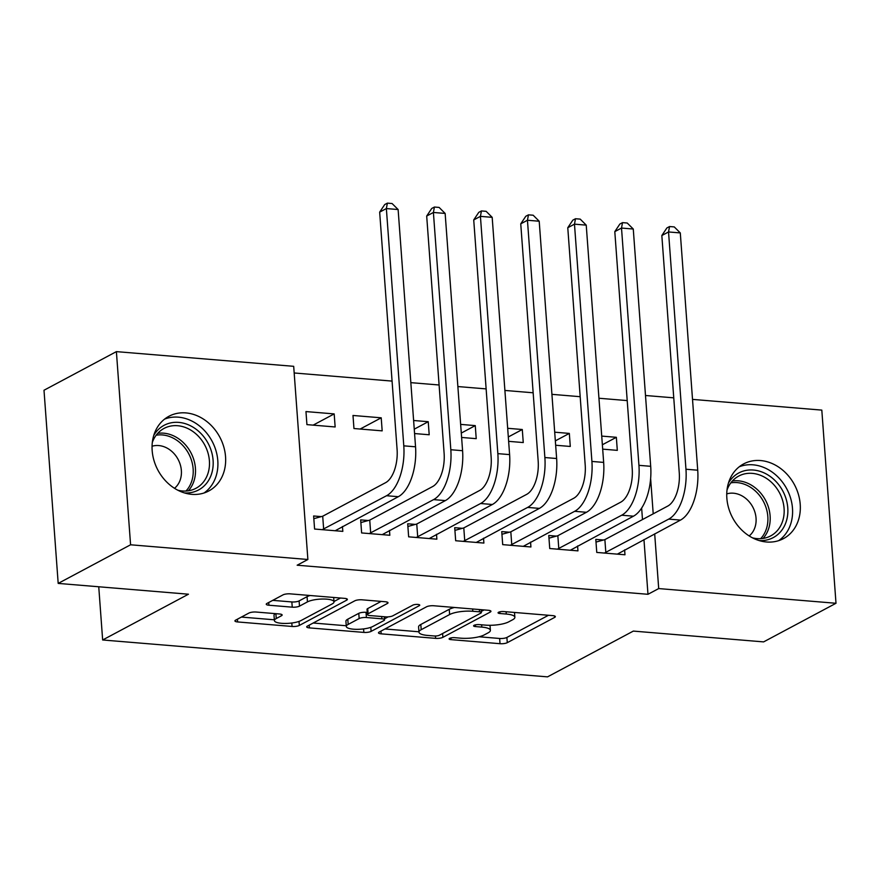 <?xml version="1.0" encoding="UTF-8"?>
<svg xmlns="http://www.w3.org/2000/svg" width="880" height="880" viewBox="0 0 880 880"><rect width="100%" height="100%" fill="white"/><g stroke="black" fill="none" stroke-linecap="round" stroke-linejoin="round"><path stroke-width="1.32" d="M449.592 638.385A3.729 0.979 175.8 0 0 449.108 638.924A3.729 0.979 175.8 0 0 450.978 639.628L500.027 643.698A5.324 1.408 175.8 0 0 507.276 642.675L554.653 617.408A5.324 1.408 175.8 0 0 555.346 616.627A5.324 1.408 175.8 0 0 552.673 615.615L503.624 611.556A3.729 0.979 175.8 0 0 498.553 612.271A3.729 0.979 175.8 0 0 498.058 612.81A3.729 0.979 175.8 0 0 499.939 613.514L506.286 614.042A17.05 4.499 175.8 0 1 514.866 617.287A17.05 4.499 175.8 0 1 512.633 619.762L508.684 621.863A17.05 4.499 175.8 0 1 485.496 625.13L479.149 624.613A3.729 0.979 175.8 0 0 474.067 625.328A3.729 0.979 175.8 0 0 473.583 625.867A3.729 0.979 175.8 0 0 475.464 626.571L481.811 627.099A17.05 4.499 175.8 0 1 490.391 630.344A17.05 4.499 175.8 0 1 488.158 632.819L484.209 634.92A17.05 4.499 175.8 0 1 461.01 638.187L454.663 637.67A3.729 0.979 175.8 0 0 449.592 638.385M185.867 412.907A42.328 35.068 -118.1 0 1 223.718 446.688A42.328 35.068 -118.1 0 1 208.78 490.974A42.328 35.068 -118.1 0 1 191.851 494.351A42.328 35.068 -118.1 0 1 154 460.57A42.328 35.068 -118.1 0 1 168.938 416.273A42.328 35.068 -118.1 0 1 185.867 412.907M760.551 460.548A42.328 35.068 -118.1 0 1 798.391 494.329A42.328 35.068 -118.1 0 1 783.464 538.626A42.328 35.068 -118.1 0 1 766.524 541.992A42.328 35.068 -118.1 0 1 728.684 508.211A42.328 35.068 -118.1 0 1 743.611 463.925A42.328 35.068 -118.1 0 1 760.551 460.548M256.157 612.04A5.324 1.408 175.8 0 0 248.908 613.063L235.62 620.158A5.324 1.408 175.8 0 0 234.927 620.928A5.324 1.408 175.8 0 0 237.6 621.94L292.072 626.461A5.324 1.408 175.8 0 0 299.321 625.438L346.698 600.16A5.324 1.408 175.8 0 0 347.391 599.39A5.324 1.408 175.8 0 0 344.707 598.378L290.246 593.857A5.324 1.408 175.8 0 0 282.997 594.88L266.937 603.449A5.324 1.408 175.8 0 0 266.244 604.219A5.324 1.408 175.8 0 0 268.928 605.231L292.237 607.167A5.324 1.408 175.8 0 0 299.486 606.144L307.439 601.898A14.245 3.762 175.8 0 1 323.301 599.027A14.245 3.762 175.8 0 1 334.004 601.876A14.245 3.762 175.8 0 1 332.145 603.944L300.949 620.587A14.245 3.762 175.8 0 1 285.098 623.447A14.245 3.762 175.8 0 1 274.395 620.598A14.245 3.762 175.8 0 1 276.254 618.53L281.457 615.758A5.324 1.408 175.8 0 0 282.15 614.988A5.324 1.408 175.8 0 0 279.466 613.976L256.157 612.04M307.879 559.493L130.581 544.786L116.391 351.626L293.689 366.322L307.879 559.493L297.154 565.213L647.977 594.297L658.702 588.577L654.687 533.852M692.516 399.388L821.81 410.113L836 603.273L763.609 641.894L633.336 631.092L547.536 676.863L102.652 639.98L188.452 594.209L58.19 583.407L130.581 544.786M836 603.273L658.702 588.577M379.181 632.06A5.324 1.408 175.8 0 0 378.488 632.83A5.324 1.408 175.8 0 0 381.161 633.842L435.633 638.363A5.324 1.408 175.8 0 0 442.882 637.34L490.259 612.062A5.324 1.408 175.8 0 0 490.952 611.292A5.324 1.408 175.8 0 0 488.268 610.28L433.807 605.759A5.324 1.408 175.8 0 0 426.558 606.782L379.181 632.06M363.858 632.412L309.386 627.891A5.324 1.408 175.8 0 1 306.702 626.879A5.324 1.408 175.8 0 1 307.395 626.109L354.772 600.831A5.324 1.408 175.8 0 1 362.021 599.808L385.33 601.744A5.324 1.408 175.8 0 1 388.014 602.756A5.324 1.408 175.8 0 1 387.321 603.537L368.104 613.778A5.324 1.408 175.8 0 0 367.411 614.559A5.324 1.408 175.8 0 0 370.084 615.571L385.55 616.847A5.324 1.408 175.8 0 0 392.799 615.824L412.808 605.154A3.729 0.979 175.8 0 1 416.955 604.406A3.729 0.979 175.8 0 1 419.749 605.154A3.729 0.979 175.8 0 1 419.265 605.693L371.107 631.389A5.324 1.408 175.8 0 1 363.858 632.412L363.594 628.914M98.747 586.773L102.652 639.98M368.291 520.52L360.668 519.882L361.625 532.939L389.84 535.271L389.477 530.398M381.216 417.813L352.99 415.47L353.958 428.527L382.173 430.859L381.216 417.813L360.162 429.033M462.352 528.319L454.718 527.681L455.675 540.738L483.89 543.07L483.538 538.197M461.604 437.448L476.223 438.658L475.266 425.612L460.647 424.391M556.413 536.118L548.779 535.48L549.736 548.526L577.951 550.869L577.588 545.985M555.665 445.247L570.284 446.457L569.327 433.411L554.697 432.19M647.977 594.297L643.962 539.572M642.488 519.552L641.641 508.046M627.209 400.587L598.95 398.244M580.184 396.693L551.925 394.339M533.159 392.788L504.889 390.445M486.123 388.894L457.864 386.551M439.098 384.989L410.839 382.646M392.073 381.095L294.184 372.977M602.69 449.141L617.309 450.362L616.352 437.305L601.733 436.095M603.438 540.012L595.804 539.374L596.761 552.431L624.976 554.774L624.624 549.89M508.629 441.342L523.259 442.563L522.291 429.506L507.672 428.296M509.377 532.213L501.743 531.586L502.7 544.632L530.926 546.975L530.563 542.091M414.579 433.554L429.198 434.764L428.241 421.707L413.622 420.497M415.327 524.414L407.693 523.787L408.65 536.833L436.865 539.176L436.513 534.292M334.18 413.908L305.965 411.576L306.922 424.622L335.148 426.965L334.18 413.908L313.137 425.139M321.266 516.615L313.632 515.988L314.589 529.034L342.815 531.377L342.452 526.493M58.19 583.407L44 390.247L116.391 351.626M645.491 395.494L673.75 397.837M653.213 513.821L650.628 478.555M616.352 437.305L602.371 444.763M569.327 433.411L555.335 440.869M522.291 429.506L508.31 436.964M475.266 425.612L461.285 433.07M428.241 421.707L414.249 429.165M479.028 636.768L499.642 638.473A5.324 1.408 175.8 0 0 506.891 637.45L548.482 615.274M481.305 611.413L484.088 609.928M384.967 628.969L418.946 631.785M434.247 635.976A3.729 0.979 175.8 0 0 439.318 635.261L480.898 613.074A3.729 0.979 175.8 0 0 481.382 612.535A3.729 0.979 175.8 0 0 479.512 611.82L472.813 611.27A17.05 4.499 175.8 0 0 449.625 614.537L421.201 629.695A17.05 4.499 175.8 0 0 418.968 632.17A17.05 4.499 175.8 0 0 427.548 635.415L434.247 635.976M454.421 607.475A17.05 4.499 175.8 0 0 449.24 609.312L449.625 614.537M418.968 632.17L418.583 626.956A17.05 4.499 175.8 0 1 420.816 624.481L449.24 609.312M346.247 625.757L313.192 623.018M381.15 601.403L367.719 608.564A5.324 1.408 175.8 0 0 367.026 609.334L367.411 614.559M388.168 616.858L384.472 618.827M348.172 624.415A14.245 3.762 175.8 0 0 346.302 626.483A14.245 3.762 175.8 0 0 357.005 629.332A14.245 3.762 175.8 0 0 372.867 626.461L383.856 620.598A5.324 1.408 175.8 0 0 384.549 619.828A5.324 1.408 175.8 0 0 381.865 618.816L366.41 617.529A5.324 1.408 175.8 0 0 359.161 618.552L348.172 624.415L347.787 619.19A14.245 3.762 175.8 0 0 345.917 621.258L346.302 626.483M347.787 619.19L358.776 613.338A5.324 1.408 175.8 0 1 366.025 612.315L367.246 612.414M275.33 613.635A14.245 3.762 175.8 0 0 274.01 615.384L274.395 620.598M310.046 595.507A14.245 3.762 175.8 0 0 307.065 596.673L307.439 601.898M272.723 600.358L291.852 601.942A5.324 1.408 175.8 0 0 299.101 600.919L307.065 596.673M333.982 601.524L340.527 598.026M241.406 617.067L274.329 619.795M617.342 554.136L680.482 520.091L668.723 519.112L604.395 553.058M596.002 542.08L604.879 539.616L667.766 506.066A27.137 13.398 -85.3 0 0 679.261 472.813L661.837 235.532L666.875 227.964L669.559 226.534L674.256 226.919L680.295 232.925L697.719 470.206A40.7 20.108 94.7 0 1 680.482 520.091M680.295 232.925L668.536 231.957L685.96 469.238A40.7 20.108 94.7 0 1 668.723 519.112M669.559 226.534L668.536 231.957L661.837 235.532M604.879 539.616L605.836 552.662M570.317 550.242L633.457 516.186L621.698 515.218L557.37 549.164M548.977 538.175L557.843 535.711L620.741 502.161A27.137 13.398 -85.3 0 0 632.225 468.908L614.801 231.627L619.85 224.059L622.523 222.629L627.231 223.025L633.27 229.031L650.694 466.312A40.7 20.108 94.7 0 1 633.457 516.186M633.27 229.031L621.511 228.052L638.935 465.333A40.7 20.108 94.7 0 1 621.698 515.218M622.523 222.629L621.511 228.052L614.801 231.627M557.843 535.711L558.8 548.768M523.292 546.337L586.432 512.292L574.673 511.313L510.334 545.27M501.941 534.281L510.818 531.817L573.716 498.267A27.137 13.398 -85.3 0 0 585.2 465.014L567.776 227.733L572.814 220.165L575.498 218.735L580.206 219.12L586.234 225.137L603.658 462.407A40.7 20.108 94.7 0 1 586.432 512.292M586.234 225.137L574.475 224.158L591.91 461.439A40.7 20.108 94.7 0 1 574.673 511.313M575.498 218.735L574.475 224.158L567.776 227.733M510.818 531.817L511.775 544.863M728.442 483.087A36.63 30.349 -118.1 0 1 770.814 476.905A36.63 30.349 -118.1 0 1 784.817 525.173A36.63 30.349 -118.1 0 1 759.099 540.551M752.488 537.845A33.924 28.105 61.9 0 0 770.649 535.92A33.924 28.105 61.9 0 0 781.341 524.414A33.924 28.105 61.9 0 0 774.147 485.056A33.924 28.105 61.9 0 0 738.727 476.069A33.924 28.105 61.9 0 0 728.035 487.564A33.924 28.105 61.9 0 0 727.012 490.083M749.188 535.942A24.145 20.009 61.9 0 0 754.094 529.551A24.145 20.009 61.9 0 0 750.2 503.019A24.145 20.009 61.9 0 0 726.748 493.889M778.679 540.65A42.064 34.848 61.9 0 0 789.085 528.121A42.064 34.848 61.9 0 0 781.44 480.832A42.064 34.848 61.9 0 0 739.266 466.774M153.758 435.435A36.63 30.349 -118.1 0 1 196.13 429.264A36.63 30.349 -118.1 0 1 210.133 477.532A36.63 30.349 -118.1 0 1 184.415 492.91M177.804 490.204A33.924 28.105 61.9 0 0 195.976 488.279A33.924 28.105 61.9 0 0 206.657 476.773A33.924 28.105 61.9 0 0 199.463 437.404A33.924 28.105 61.9 0 0 164.043 428.417A33.924 28.105 61.9 0 0 153.351 439.923A33.924 28.105 61.9 0 0 152.328 442.442M174.504 488.301A24.145 20.009 61.9 0 0 179.41 481.91A24.145 20.009 61.9 0 0 175.516 455.378A24.145 20.009 61.9 0 0 152.064 446.237M203.995 493.009A42.064 34.848 61.9 0 0 214.401 480.48A42.064 34.848 61.9 0 0 206.767 433.191A42.064 34.848 61.9 0 0 164.582 419.122M476.256 542.443L539.396 508.387L527.637 507.419L463.309 541.365M454.916 530.376L463.793 527.912L526.68 494.362A27.137 13.398 -85.3 0 0 538.175 461.109L520.751 223.839L525.789 216.271L528.473 214.841L533.17 215.226L539.209 221.232L556.633 458.513A40.7 20.108 94.7 0 1 539.396 508.387M539.209 221.232L527.45 220.253L544.874 457.534A40.7 20.108 94.7 0 1 527.637 507.419M528.473 214.841L527.45 220.253L520.751 223.839M463.793 527.912L464.75 540.969M429.231 538.538L492.371 504.493L480.612 503.514L416.284 537.471M407.891 526.482L416.757 524.018L479.655 490.468A27.137 13.398 -85.3 0 0 491.15 457.215L473.726 219.934L478.764 212.366L481.437 210.936L486.145 211.332L492.184 217.338L509.608 454.608A40.7 20.108 94.7 0 1 492.371 504.493M492.184 217.338L480.425 216.359L497.849 453.64A40.7 20.108 94.7 0 1 480.612 503.514M481.437 210.936L480.425 216.359L473.726 219.934M416.757 524.018L417.725 537.064M382.206 534.644L445.346 500.599L433.587 499.62L369.259 533.566M360.866 522.577L369.732 520.113L432.63 486.563A27.137 13.398 -85.3 0 0 444.114 453.31L426.69 216.04L431.728 208.472L434.412 207.042L439.12 207.427L445.148 213.433L462.583 450.714A40.7 20.108 94.7 0 1 445.346 500.599M445.148 213.433L433.4 212.465L450.824 449.735A40.7 20.108 94.7 0 1 433.587 499.62M434.412 207.042L433.4 212.465L426.69 216.04M369.732 520.113L370.689 533.17M335.181 530.739L398.31 496.694L386.562 495.726L322.223 529.672M313.83 518.683L322.707 516.219L385.605 482.669A27.137 13.398 -85.3 0 0 397.089 449.416L379.665 212.135L384.703 204.567L387.387 203.137L392.084 203.533L398.123 209.539L415.547 446.809A40.7 20.108 94.7 0 1 398.31 496.694M398.123 209.539L386.364 208.56L403.788 445.841A40.7 20.108 94.7 0 1 386.562 495.726M387.387 203.137L386.364 208.56L379.665 212.135M322.707 516.219L323.664 529.265M450.857 637.945L450.978 639.628M499.818 611.831L499.939 613.514M475.332 624.888L475.464 626.571M481.635 624.811L481.811 627.099M506.121 611.754L506.286 614.042M554.543 615.967L554.653 617.408M506.891 637.45L507.276 642.675M499.642 638.473L500.027 643.698M490.149 610.632L490.259 612.062M442.596 633.501L442.882 637.34M435.457 636.009L435.633 638.363M380.963 631.103L381.161 633.842M479.347 609.543L479.512 611.82M472.648 608.982L472.813 611.27M420.816 624.481L421.201 629.695M309.188 625.152L309.386 627.891M387.211 602.096L387.321 603.537M367.719 608.564L368.104 613.778M419.188 604.692L419.265 605.693M370.81 627.341L371.107 631.389M381.7 616.528L381.865 618.816M366.025 612.315L366.41 617.529M358.776 613.338L359.161 618.552M281.347 614.328L281.457 615.758M275.902 613.679L276.254 618.53M299.101 600.919L299.486 606.144M291.852 601.942L292.237 607.167M268.719 602.492L268.928 605.231M346.588 598.73L346.698 600.16M299.024 621.412L299.321 625.438M291.819 623.007L292.072 626.461M237.402 619.201L237.6 621.94M697.719 470.206L685.96 469.238M650.694 466.312L638.935 465.333M603.658 462.407L591.91 461.439M732.391 481.008A33.924 28.105 -118.1 0 1 763.136 496.298A33.924 28.105 -118.1 0 1 767.371 531.872A33.924 28.105 -118.1 0 1 763.026 538.439M760.639 538.681A32.802 27.181 61.9 0 0 765.171 531.971A32.802 27.181 61.9 0 0 760.903 497.332A32.802 27.181 61.9 0 0 730.851 482.856M157.707 433.356A33.924 28.105 -118.1 0 1 188.452 448.657A33.924 28.105 -118.1 0 1 192.687 484.22A33.924 28.105 -118.1 0 1 188.342 490.787M185.955 491.029A32.802 27.181 61.9 0 0 190.487 484.33A32.802 27.181 61.9 0 0 186.23 449.691A32.802 27.181 61.9 0 0 156.178 435.204M556.633 458.513L544.874 457.534M509.608 454.608L497.849 453.64M462.583 450.714L450.824 449.735M415.547 446.809L403.788 445.841M490.017 625.295L490.391 630.344M514.503 612.458L514.866 617.287M481.173 609.697L481.382 612.535M384.318 616.748L384.549 619.828M333.685 597.465L334.004 601.876"/></g></svg>
